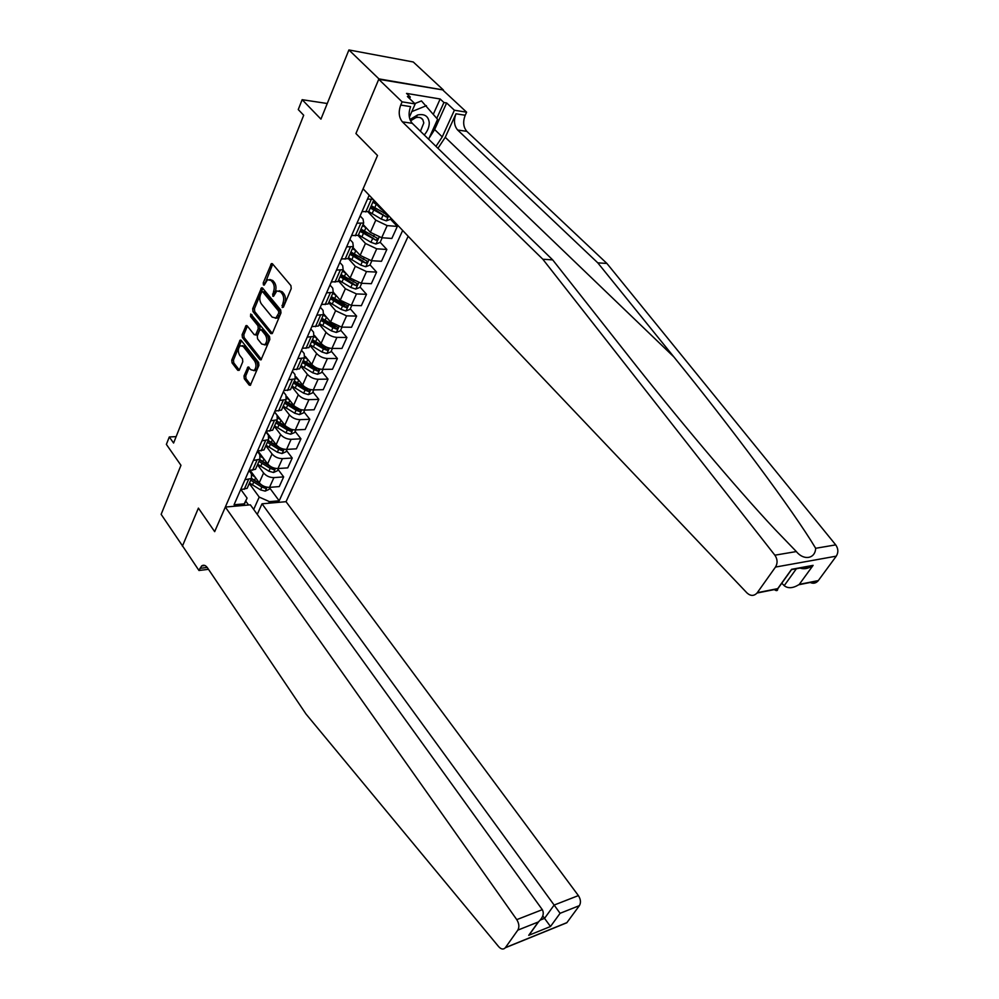 <?xml version="1.0" encoding="UTF-8"?>
<svg xmlns="http://www.w3.org/2000/svg" width="999" height="999" viewBox="0 0 999 999"><rect width="100%" height="100%" fill="white"/><g stroke="black" fill="none" stroke-linecap="round" stroke-linejoin="round"><path stroke-width="1.5" d="M282.18 307.53L283.404 307.18L291.221 288.611L290.921 285.614L272.502 263.848L271.391 263.611L263.237 282.892L263.436 284.94L264.223 285.115L267.507 279.695L271.079 280.482L272.59 282.292C274.413 284.965 274.725 288.112 273.526 291.708L272.739 296.154L273.539 296.328L276.823 290.946L280.507 291.745L282.03 293.569C283.878 296.291 284.191 299.45 282.979 303.072L282.18 307.53M244.018 375.924L244.305 378.783L249.151 385.052L250.299 385.339L258.903 365.397L258.629 362.5L241.221 340.409L240.122 340.135L231.756 360.065L232.043 362.887L237.787 370.329L239.398 369.942L242.782 361.75L242.507 358.891L239.623 355.194C237.725 351.511 237.937 348.339 240.26 345.716L243.219 346.441L254.658 360.989C256.581 364.672 256.381 367.857 254.058 370.517L250.986 369.767L247.939 367.045L244.018 375.924L245.742 375.899L246.029 378.758L250.724 384.827M378.921 78.884L355.931 133.541L377.51 155.519L363.099 188.811L747.002 592.969C750.586 596.166 753.933 596.191 757.042 593.031L775.486 567.07C777.784 563.174 777.584 559.215 774.874 555.194L542.832 259.24L402.397 121.853C398.851 117.482 398.289 111.876 400.711 105.057L402.098 101.848L378.746 79.308L443.394 89.997L378.921 78.884L348.913 49.95L320.941 119.131L302.148 99.688L298.251 109.565L303.696 115.247L173.589 443.044L169.306 436.95L166.371 444.393L180.969 465.309L161.139 514.348L182.68 546.141M208.479 569.318L198.963 570.491L182.517 545.891L198.401 508.116L182.392 546.166M378.746 79.308L355.931 133.541L377.51 155.519L214.673 531.655L198.401 508.116L214.673 531.655L225.324 507.055L516.77 919.642L542.307 909.664L250.374 504.832L225.324 507.055M270.779 333.579L272.49 333.117L280.981 312.924L280.694 309.965L262.6 288.099L261.488 287.849L252.71 308.703L252.997 311.601L270.779 333.579L272.215 333.591M269.817 339.46L261.001 359.877L259.84 359.603L242.395 337.525L242.12 334.665L246.079 325.574L247.178 325.849L254.245 334.702L255.919 334.265L258.242 328.646L257.954 325.749L250.537 316.533L250.724 313.998L269.53 336.538L269.817 339.46M348.913 49.95L413.274 61.988L443.394 89.997M257.267 514.398L262.025 503.808L286.039 501.685L408.166 236.251M402.672 230.457L279.183 500.811L269.468 501.66L268.756 503.209M243.494 505.444L244.193 503.871L234.053 504.757L369.18 195.205M176.124 436.638L169.306 436.95M327.26 103.509L302.148 99.688M245.754 501.098L248.564 504.994M253.696 509.428L259.216 497.077L249.275 483.454M278.034 469.418L283.654 476.898L279.258 486.588L269.518 487.362C265.359 487.362 261.938 485.826 259.253 482.754L250.212 470.442M283.654 476.898L273.901 477.609C269.73 477.597 266.283 476.048 263.599 472.977L257.492 464.747M286.513 450.561L292.22 458.017L287.749 467.882L277.972 468.543C273.788 468.506 270.342 466.945 267.632 463.886L258.029 451.048M292.22 458.017L282.43 458.628C278.234 458.566 274.775 457.005 272.04 453.946L265.846 445.729M295.142 431.368L300.936 438.811L296.378 448.838L286.576 449.4C282.38 449.325 278.896 447.752 276.149 444.68L266.071 431.431M300.936 438.811L291.109 439.323C286.9 439.21 283.416 437.624 280.644 434.565L274.35 426.373M303.921 411.838L309.802 419.268L305.17 429.47L295.329 429.92C291.109 429.795 287.612 428.209 284.827 425.137L274.588 411.925M309.802 419.268L299.95 419.655C295.716 419.505 292.195 417.907 289.398 414.847L283.004 406.668M312.862 391.958L318.831 399.363L314.123 409.752L304.245 410.089C300.012 409.927 296.478 408.304 293.644 405.257L286.838 396.615M318.831 399.363L308.941 399.65C304.695 399.45 301.149 397.827 298.301 394.767L291.808 386.613M321.965 371.728L328.022 379.108L323.226 389.685L313.311 389.91C309.066 389.697 305.494 388.049 302.635 385.002L296.091 376.86M328.022 379.108L318.094 379.27C313.836 379.021 310.264 377.372 307.367 374.325L300.786 366.208M331.218 351.124L337.387 358.491L332.492 369.255L322.552 369.355C318.281 369.093 314.685 367.432 311.788 364.385L305.307 356.468M337.387 358.491L327.422 358.516C323.139 358.229 319.53 356.556 316.608 353.509L309.915 345.417M340.659 330.145L346.915 337.487L341.933 348.451L331.955 348.426C327.672 348.114 324.051 346.428 321.104 343.381L314.573 335.564M346.915 337.487L336.925 337.387C332.617 337.05 328.983 335.352 326.011 332.317L319.205 324.25M350.262 308.791L356.618 316.096L351.548 327.26L341.546 327.11L330.594 322.003L323.926 314.161M356.618 316.096L346.591 315.859L335.602 310.714L328.683 302.685M360.04 287.025L366.508 294.305L361.351 305.682L351.298 305.394L340.259 300.212L333.354 292.27M366.508 294.305L356.456 293.931L345.354 288.723L338.336 280.719M370.017 264.86L376.586 272.103L371.328 283.704L361.251 283.266L350.112 278.009L343.032 270.03M376.586 272.103L366.496 271.591L355.307 266.296L348.164 258.341M380.169 242.27L386.85 249.475L381.493 261.288L371.378 260.714L360.152 255.382L352.947 247.452M386.85 249.475L376.723 248.813L365.447 243.456L358.092 235.439M390.522 219.256L397.315 226.423L391.845 238.461L381.705 237.725L370.379 232.33L363.062 224.425M397.315 226.423L387.162 225.599L375.786 220.155L367.982 211.85M385.065 211.925L380.819 208.816L373.364 200.974M360.139 215.946L363.074 219.106L363.673 223.039L356.98 223.177M349.887 239.41L352.784 242.582L353.321 246.603L346.641 246.853M339.847 262.425L342.682 265.622L343.169 269.705L336.501 270.067M329.982 285.015L332.779 288.224L333.216 292.37L326.561 292.844M320.304 307.168L323.064 310.389L323.439 314.61L316.808 315.185M310.814 328.921L313.524 332.155L313.861 336.438L307.242 337.113M301.498 350.262L304.158 353.521L304.445 357.854L297.852 358.616M292.345 371.228L294.967 374.488L295.217 378.883L288.636 379.745M283.366 391.808L285.939 395.08L286.151 399.525L279.583 400.474M274.538 412.013L277.085 415.297L277.235 419.792L270.692 420.829M265.871 431.868L268.381 435.164L268.494 439.697L261.963 440.821M257.355 451.373L259.827 454.67L259.902 459.253L253.396 460.452M256.443 467.132L255.494 469.293L249.001 470.529L251.423 473.838L251.461 478.471L244.98 479.745M240.959 489.622L247.078 498.101L243.843 505.419M385.676 214.148L386.413 214.922M269.693 487.962L279.183 500.811M373.127 199.363L367.52 199.026M369.443 209.89L368.706 211.563L362.013 211.638M359.016 233.616L358.266 235.352L351.573 235.539M348.801 256.893L348.014 258.666L341.346 258.978M338.773 279.72L337.962 281.543L331.318 281.968M328.933 302.123L328.109 303.983L321.466 304.508M319.28 324.101L318.431 326.011L311.813 326.636M309.802 345.679L308.941 347.627L302.335 348.339M300.499 366.845L299.625 368.831L293.032 369.655M291.371 387.637L290.472 389.66L283.903 390.572M282.405 408.054L281.493 410.102L274.937 411.101M273.589 428.096L272.677 430.194L266.134 431.268M264.947 447.789L264.011 449.912L257.492 451.073M248.089 486.151L247.14 488.324L240.659 489.647M244.193 503.871L247.078 498.101M259.216 497.077L269.468 501.66M283.591 306.73L284.727 303.122C285.951 299.513 285.627 296.353 283.791 293.631L282.03 293.569M279.183 290.721L282.255 291.808L283.791 293.631M269.817 279.495L272.827 280.557L274.338 282.355C276.161 285.04 276.473 288.174 275.274 291.77L274.151 295.317M272.727 264.123L264.835 284.053M262.812 288.361L254.445 308.753L254.733 311.638L272.352 333.391M278.758 313.099L278.559 311.026L262.7 291.82L261.925 291.646L260.502 294.668C259.34 298.214 259.64 301.323 261.426 303.983L272.19 317.145L275.911 317.969L278.758 313.099L280.507 313.137L280.307 311.076L278.559 311.026M262.537 291.671L264.448 291.883L280.307 311.076M275.324 318.256L277.66 318.007L279.47 315.634L277.71 315.597M280.507 313.137L279.47 315.634M261.413 359.403L244.131 337.55L242.395 337.525M247.377 326.099L243.843 334.69L244.131 337.55M256.256 334.99L257.655 334.278L259.977 328.671L259.69 325.774L252.272 316.571L250.537 316.533M251.998 314.797L252.272 316.571M261.676 344.006L264.772 344.73C267.195 341.995 267.407 338.773 265.434 335.027L261.301 329.907L259.615 330.357L257.292 335.976L257.58 338.873L261.676 344.006M264.473 344.892L266.521 344.73C268.931 342.008 269.156 338.786 267.17 335.052L265.434 335.027M261.026 329.645L263.037 329.92L267.17 335.052M249.238 367.532L245.742 375.899M253.808 370.666L255.794 370.492C258.117 367.832 258.316 364.66 256.381 360.976L254.658 360.989M242.22 345.592L244.942 346.453L256.381 360.976M241.421 340.659L233.479 360.052L233.754 362.874L239.335 370.092M437.949 148.289L445.254 137.3L455.994 113.799L465.209 115.247L466.62 112.188L443.206 90.41M542.832 259.24L552.684 259.89L629.283 357.03C675.287 415.572 735.851 487.712 775.062 529.495L796.353 551.56C803.795 560.901 815.284 558.753 815.659 548.289C793.793 511.438 729.47 425.299 673.85 356.893L597.789 262.849L457.629 130.007C454.083 125.762 453.534 120.355 455.994 113.799M781.792 583.204L784.19 585.664L796.378 568.743M597.789 262.849L606.905 263.449L466.833 131.356C463.286 127.148 462.737 121.766 465.209 115.247M400.711 105.057L410.601 106.618C408.166 113.399 408.728 118.956 412.275 123.314L552.684 259.89M757.317 592.682L777.709 588.636L791.583 569.318L813.111 565.359L799.287 584.365L818.306 580.594L836.275 556.156L775.486 567.07M815.659 548.289L835.713 544.88L606.905 263.449M402.098 101.848L415.172 103.946L407.417 96.516L410.277 96.99L409.578 98.589M433.366 114.148L440.159 98.988L406.531 93.406L410.277 96.99M440.159 98.988L443.918 102.51L446.64 102.959L454.395 110.227L466.62 112.188M435.976 146.366L442.257 136.875L454.395 110.227M415.172 103.946L409.353 117.208M835.713 544.88C838.361 548.688 838.548 552.447 836.275 556.156M818.306 580.594L818.044 580.931C815.708 583.428 812.961 583.878 809.839 582.28M446.64 102.959L434.64 129.545L429.033 138.299M436.788 118.332L443.918 102.51M777.709 588.636L777.721 588.923C777.697 591.008 776.448 591.158 773.988 589.373M791.583 569.318L790.234 571.453M813.111 565.359L812.562 565.771C807.904 568.806 803.546 569.505 799.45 567.869M799.287 584.365L798.75 584.752C792.819 588.349 787.961 588.648 784.19 585.664M286.039 501.685L578.384 895.591C580.744 899.287 581.081 902.634 579.395 905.631L566.795 922.776L505.294 947.776C503.396 949.749 501.198 949.387 498.713 946.715L305.956 713.973L207.492 567.844C205.569 565.209 203.621 564.585 201.623 565.946L198.963 570.491M579.395 905.631L560.089 913.311L550.486 926.51L528.721 935.326L538.299 921.977L517.819 930.131L505.407 947.626L566.908 922.626M262.025 503.808L554.133 905.057L578.384 895.591M566.795 922.776L563.748 924.013M517.819 930.131C519.492 927.047 519.143 923.551 516.77 919.642M542.807 915.958L544.542 918.368L554.133 905.057L560.089 913.311M550.486 926.51L544.542 918.368L540.372 920.029M528.721 935.326L533.216 929.27M538.299 921.977L538.661 921.69C543.094 917.419 544.305 913.411 542.307 909.664M376.91 204.708L372.852 202.123M390.996 218.182L390.509 219.256L386.313 220.854L381.293 219.093L368.718 211.551L373.776 200.037M370.279 207.979L386.501 217.033L388.136 215.185L371.278 205.719M386.501 217.033L370.791 206.818M366.421 228.059L362.55 225.574M382.192 237.762L380.107 242.42L375.924 244.018L370.941 242.307L358.491 234.827M360.027 231.318L376.099 240.284L377.722 238.486L361.001 229.096M376.099 240.284L360.564 230.12M356.156 250.986L352.447 248.576M371.865 260.739L369.892 265.135L365.734 266.758L360.776 265.085L348.464 257.655M349.975 254.221L362.312 261.651L365.884 263.099L367.495 261.351L350.936 252.035M365.884 263.099L350.512 252.984M346.091 273.476L342.532 271.154M361.725 283.279L359.865 287.425L355.744 289.061L350.811 287.437L338.624 280.057M340.11 276.686L352.322 284.066L355.856 285.489L357.467 283.778L341.046 274.55M355.856 285.489L340.659 275.412M424.25 134.965C427.609 131.069 429.283 126.985 429.258 122.727C428.459 116.159 424.587 113.561 417.607 114.96L409.965 119.518M420.454 131.269L423.801 122.952L422.877 119.768C421.353 117.557 419.006 116.858 415.821 117.657L410.527 120.842M414.81 103.596L421.453 100.911L437.587 119.306L428.621 139.211M411.813 111.601L426.448 105.669M336.213 295.554L332.804 293.306M351.785 305.407L350.025 309.303L345.929 310.951L341.034 309.378L328.958 302.048M330.419 298.726L342.507 306.069L346.029 307.467L347.615 305.781L331.343 296.628M346.029 307.467L344.48 305.682L330.994 297.44M404.183 245.03L403.346 246.741M326.536 317.232L323.251 315.047M342.02 327.11L340.372 330.781L336.301 332.442L331.443 330.906L319.48 323.626M320.916 320.379L332.892 327.66L336.376 329.033L337.949 327.385L321.815 318.319M336.376 329.033L334.852 327.247L321.491 319.043M395.092 264.785L394.268 266.471M311.576 341.621L323.439 348.863L326.898 350.212L328.459 348.589L315.634 341.733L317.045 338.524L313.898 336.401L308.941 347.627M332.442 348.426L330.881 351.873L326.835 353.546L322.015 352.048L310.177 344.817M315.634 341.733L312.462 339.598M326.898 350.212L325.399 348.414L312.175 340.272M386.113 284.178L385.339 285.889M307.717 359.428L304.845 357.48M323.027 369.355L321.578 372.577L317.557 374.263L312.762 372.814L301.036 365.622M302.41 362.487L314.161 369.68L317.595 371.004L319.143 369.418L303.284 360.502M317.595 371.004L316.121 369.193L303.022 361.101M377.36 303.334L376.548 304.982M298.576 379.957L295.866 378.122M313.786 389.897L312.437 392.919L308.429 394.617L303.671 393.194L292.058 386.064M293.406 382.979L305.045 390.122L308.454 391.421L309.99 389.872L294.268 381.031M308.454 391.421L307.005 389.61L294.031 381.568M368.668 322.115L367.907 323.776M289.598 400.112L286.975 398.326M304.72 410.077L303.446 412.899L299.475 414.597L294.742 413.224L283.241 406.131M284.578 403.109L296.091 410.202L299.475 411.476L301.011 409.952L285.414 401.186M299.475 411.476L298.052 409.665L285.202 401.673M360.177 340.671L359.39 342.257M280.781 419.93L278.159 418.106M295.804 429.907L294.63 432.517L290.672 434.228L285.976 432.892L274.575 425.849M290.721 429.133L276.711 420.991M275.886 422.877L287.3 429.92L290.659 431.168L292.183 429.682M290.659 431.168L289.248 429.358L276.523 421.416M351.76 358.853L351.024 360.464M272.128 439.398L269.405 437.475M287.05 449.375L285.951 451.81L282.03 453.534L277.36 452.222L266.071 445.229M278.609 446.94L268.169 440.447M267.357 442.307L278.659 449.3L281.993 450.537L283.529 449.125M281.993 450.537L280.607 448.713L268.007 440.821M343.494 376.81L342.782 378.371M263.624 458.529L260.727 456.431M278.446 468.519L277.435 470.754L273.526 472.49L268.893 471.216L257.705 464.26M269.131 465.447L259.765 459.577M258.966 461.388L270.167 468.356L273.476 469.555L275.037 468.294M273.476 469.555L272.115 467.732L259.628 459.89M335.377 394.443L334.665 396.016M255.269 477.335L252.073 474.95M269.98 487.325L269.056 489.385L265.172 491.121L260.564 489.885L249.488 482.979M260.264 483.891L251.548 478.396M250.724 480.157L261.825 487.062L265.11 488.249L266.658 487.15M265.11 488.249L263.761 486.426L251.386 478.633M327.41 411.875L326.673 413.374M259.253 482.754L263.599 472.977M267.632 463.886L272.04 453.946M276.149 444.68L280.644 434.565M284.827 425.137L289.398 414.847M293.644 405.257L298.301 394.767M302.635 385.002L307.367 374.325M311.788 364.385L316.608 353.509M321.104 343.381L326.011 332.317M330.594 322.003L335.602 310.714M340.259 300.212L345.354 288.723M350.112 278.009L355.307 266.296M360.152 255.382L365.447 243.456M370.379 232.33L375.786 220.155M380.819 208.816L381.231 207.892M365.759 211.963L371.266 199.388M381.705 237.725L387.162 225.599M355.307 235.814L360.714 223.476M371.378 260.714L376.723 248.813M345.067 259.191L350.362 247.09M361.251 283.266L366.496 271.591M335.015 282.13L340.209 270.254M351.298 305.394L356.456 293.931M325.162 304.62L330.257 292.982M341.546 327.11L346.591 315.859M315.484 326.698L320.492 315.272M331.955 348.426L336.925 337.387M305.994 348.351L310.914 337.138M322.552 369.355L327.422 358.516M296.678 369.618L301.511 358.604M313.311 389.91L318.094 379.27M287.537 390.484L292.27 379.682M304.245 410.089L308.941 399.65M278.559 410.976L283.204 400.374M295.329 429.92L299.95 419.655M269.742 431.106L274.313 420.679M286.576 449.4L291.109 439.323M261.089 450.874L265.572 440.634M277.972 468.543L282.43 458.628M252.572 470.279L256.98 460.227M269.518 487.362L273.901 477.609M244.218 489.36L248.551 479.483M284.727 303.122L282.979 303.072M282.255 291.808L280.507 291.745M274.288 294.156L272.54 294.093M275.274 291.77L273.526 291.708M274.338 282.355L272.59 282.292M272.827 280.557L271.079 280.482M264.985 282.967L263.237 282.892M272.527 264.51L270.779 264.41M283.728 305.507L281.968 305.457M254.733 311.638L252.997 311.601M254.445 308.753L252.71 308.703M262.65 288.686L260.901 288.611M264.448 291.883L262.7 291.82M261.288 359.603L259.84 359.603M243.843 334.69L242.12 334.665M247.265 326.323L245.529 326.298M257.655 334.278L255.919 334.265M259.977 328.671L258.242 328.646M259.69 325.774L257.954 325.749M263.037 329.92L261.301 329.907M249.163 367.707L247.427 367.719M244.942 346.453L243.219 346.441M239.198 370.317L237.787 370.329M233.754 362.874L232.043 362.887M233.479 360.052L231.756 360.065M241.321 340.859L239.598 340.846M250.599 385.027L249.151 385.052M246.029 378.758L244.305 378.783M673.85 356.893L445.254 137.3M457.629 130.007L466.833 131.356M412.275 123.314L402.397 121.853M774.874 555.194L796.353 551.56M434.64 129.545L442.257 136.875M207.218 567.457L199.887 568.344M386.426 220.804L388.686 215.747M374.65 207.904L376.236 204.32M372.078 213.749L373.651 210.177M383.891 213.262L384.603 211.663M381.293 219.093L382.879 215.522M376.036 243.981L379.058 237.25M364.348 231.281L365.896 227.76M361.825 237.013L363.374 233.504M373.489 236.588L374.126 235.177M370.941 242.307L372.502 238.811M365.846 266.708L368.731 260.264M354.233 254.208L355.756 250.749M351.76 259.827L353.271 256.393M363.286 259.478L363.836 258.229M360.776 265.085L362.312 261.651M355.844 289.023L358.616 282.842M344.305 276.711L345.804 273.314M341.883 282.218L343.369 278.846M353.271 281.943L353.758 280.844M350.811 287.437L352.322 284.066M346.029 310.914L348.676 305.007M334.578 298.788L336.039 295.454M332.192 304.195L333.654 300.886M343.444 303.971L343.856 303.047M341.034 309.378L342.507 306.069M336.401 332.405L338.936 326.748M325.012 320.454L326.461 317.195M322.677 325.774L324.113 322.515M333.803 325.612L334.153 324.825M331.443 330.906L332.892 327.66M326.948 353.509L329.358 348.102M313.336 346.953L314.735 343.756M324.338 346.84L324.613 346.216M322.015 352.048L323.439 348.863M317.657 374.225L319.967 369.056M306.418 362.625L307.792 359.503M304.158 367.744L305.544 364.61M312.762 372.814L314.161 369.68M308.529 394.568L310.739 389.635M297.365 383.141L298.701 380.107M295.155 388.174L296.516 385.09M303.671 393.194L305.045 390.122M299.575 414.56L301.686 409.852M288.486 403.284L289.785 400.349M286.301 408.229L287.637 405.207M294.742 413.224L296.091 410.202M290.771 434.19L292.782 429.707M279.757 423.089L281.019 420.229M277.61 427.934L278.921 424.962M285.976 432.892L287.3 429.92M282.13 453.484L284.041 449.213M271.179 442.532L272.402 439.747M269.068 447.302L270.354 444.38M277.36 452.222L278.659 449.3M273.626 472.44L275.449 468.381M262.749 461.65L263.936 458.941M260.677 466.333L261.938 463.461M268.893 471.216L270.167 468.356M265.272 491.083L267.008 487.212M254.458 480.432L255.619 477.797M252.422 485.039L253.671 482.217M260.564 489.885L261.825 487.062M358.266 235.352L363.673 223.039M348.014 258.666L353.321 246.603M337.962 281.543L343.169 269.705M328.109 303.983L333.216 292.37M318.431 326.011L323.439 314.61M299.625 368.831L304.445 357.854M290.472 389.66L295.217 378.883M281.493 410.102L286.151 399.525M272.677 430.194L277.235 419.792M264.011 449.912L268.494 439.697M255.494 469.293L259.902 459.253M247.14 488.324L251.461 478.471M272.302 263.661L271.391 263.611M262.362 287.874L261.488 287.849M277.66 318.007L275.911 317.969M246.903 325.587L246.079 325.574M257.118 334.99L255.382 334.977M266.521 344.73L264.772 344.73M248.763 367.033L247.939 367.045M255.794 370.492L254.058 370.517M240.934 340.147L240.122 340.135M757.042 593.031L777.721 588.923M791.595 569.555L777.721 588.873M812.562 565.771L791.595 569.63M798.75 584.752L818.044 580.931M204.982 565.534L201.623 565.946M538.661 921.69L529.083 935.039M415.821 117.657L417.607 114.96M421.103 118.057L422.877 119.768"/></g></svg>
